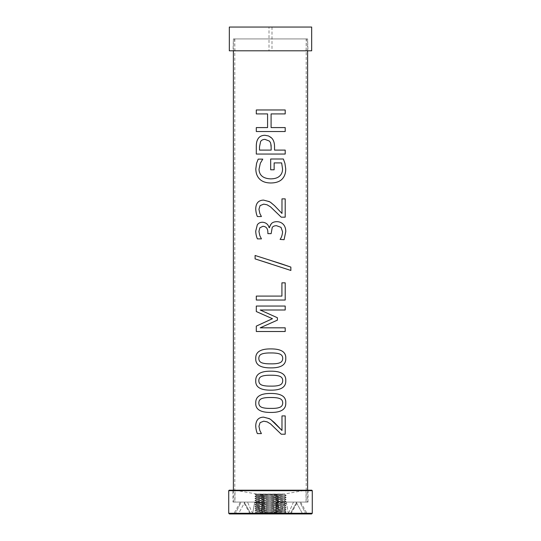 <?xml version="1.0" encoding="UTF-8"?>
<svg xmlns="http://www.w3.org/2000/svg" width="541" height="541" viewBox="0 0 541 541"><rect width="100%" height="100%" fill="white"/><g stroke="black" fill="none" stroke-linecap="round" stroke-linejoin="round"><path stroke-width="0.41" stroke-dasharray="2.71 2.03" d="M252.721 513.95L247.535 502.075L244.843 502.075L238.358 513.95L260.573 513.95L252.552 513.95L254.703 502.075L244.843 502.075L256.204 502.075L247.535 502.075L256.204 502.075L260.573 513.95L256.204 502.075L254.703 502.075L252.552 513.95L238.358 513.95L244.843 502.075L247.535 502.075L252.721 513.95L238.358 513.95L252.721 513.95M264.948 513.95L264.373 502.075L263.528 502.075L260.464 513.95L280.536 513.95L277.472 502.075L263.528 502.075L277.472 502.075L264.373 502.075L276.627 502.075L276.052 513.95L276.627 502.075L277.472 502.075L280.536 513.95L260.464 513.95L263.528 502.075L264.373 502.075L264.948 513.95L260.464 513.95L280.536 513.95L264.948 513.95M280.427 513.95L284.796 502.075L286.297 502.075L288.448 513.95L280.427 513.95L302.642 513.95L296.157 502.075L284.796 502.075L293.465 502.075L288.279 513.95L293.465 502.075L296.157 502.075L302.642 513.95L288.448 513.95L286.297 502.075L284.796 502.075L280.427 513.95L302.642 513.95L280.427 513.95M250.902 513.95L244.153 502.075L241.191 502.075L235.078 513.95L250.902 513.95L235.078 513.95L241.191 502.075L240.373 502.075L244.153 502.075L243.45 502.075L244.153 502.075L250.902 513.95M235.078 513.95L233.685 513.95L235.078 513.95M290.098 513.95L296.847 502.075L299.809 502.075L305.922 513.95L290.098 513.95L305.922 513.95L299.809 502.075L300.627 502.075L296.847 502.075L297.55 502.075L296.847 502.075L290.098 513.95M305.922 513.95L307.315 513.95L305.922 513.95M256.671 503.617L255.095 502.704L256.772 503.563L254.885 504.652L256.671 503.617M254.885 502.589L286.115 501.46L254.885 502.589L286.115 503.718L284.228 504.638L256.772 503.678M256.671 501.554L255.095 500.641L256.772 501.46L255.095 502.467L256.671 501.554M254.885 500.52L286.115 499.411L254.885 500.52L286.115 501.649L284.228 502.569L285.986 501.554L254.885 500.499M256.671 499.485L255.095 498.572L256.772 499.39L255.095 500.398L256.671 499.485M254.885 498.457L286.115 499.566L284.228 500.499L285.986 499.485L254.885 498.457L286.115 497.328L254.885 498.437M256.671 497.422L255.095 496.51L256.772 497.328L255.095 498.335L256.671 497.422M286.115 497.328L284.228 496.408L256.772 495.448L255.095 494.44L256.772 495.299L254.885 496.388L286.115 497.497L284.228 498.437L286.115 497.497M256.772 495.448L254.885 496.368M260.437 494.116L254.885 494.339L261.127 494.116L254.885 494.318L286.115 495.434L284.228 496.368L286.115 495.434M256.772 495.299L284.228 494.339L286.115 495.258L284.228 494.339L277.885 494.116L254.885 494.339M286.115 511.793L284.228 510.873L256.772 509.913L255.095 508.905L256.772 509.764L254.885 510.873L256.671 511.887L254.885 512.902L286.115 512.929L255.122 512.929L286.115 511.793L254.885 512.902M256.772 511.982L254.885 512.922L283.917 512.929L256.772 511.942L283.917 512.929M256.772 509.913L254.885 510.853L256.772 511.942M286.115 509.723L284.228 508.804L286.115 509.899L284.228 510.832L286.115 509.723L254.885 510.853L286.115 511.962L284.228 512.902L286.115 511.962M254.885 508.804L286.115 507.654L254.885 508.783L286.115 509.899M256.671 507.756L255.095 506.843L256.772 507.661L255.095 508.668L256.671 507.756M254.885 506.741L286.115 505.592L254.885 506.721L286.115 507.83L284.228 508.77L286.115 507.83M256.671 505.686L255.095 504.773L256.772 505.592L255.095 506.599L256.671 505.686M285.986 505.686L284.228 506.701L286.115 505.612L284.228 504.672L285.986 505.686M256.772 505.592L284.228 504.631L286.115 503.698L254.885 502.569M277.885 494.116L256.772 494.116L284.613 494.116L256.772 495.258M286.115 495.258L254.885 496.388L286.115 495.279M254.885 496.408L286.115 497.517M256.772 495.407L284.228 496.368L256.772 497.328M256.772 497.368L284.228 496.408L286.115 497.341M254.885 510.873L286.115 509.744M256.772 509.872L284.228 510.832L256.772 511.793M256.772 511.827L284.228 510.873L286.115 511.806M253.864 513.95L287.136 513.95L253.864 513.95L254.885 512.929L283.349 512.929M285.986 507.756L284.228 506.734L285.986 507.756M256.772 507.81L284.228 508.77L256.772 509.723M256.772 501.649L284.228 502.609L286.115 503.543L254.885 504.672L286.115 503.543L284.228 502.569L256.772 503.522M256.772 507.695L284.228 506.734L256.772 505.781M256.772 505.632L284.228 504.672L256.772 503.712M256.772 503.563L284.228 502.603M286.115 501.46L284.228 500.54L286.115 501.48M256.772 501.5L284.228 500.54L256.772 499.58M286.115 499.39L284.228 498.471L256.772 497.517M256.772 499.431L284.228 498.471L286.115 499.411M256.772 509.764L284.228 508.804L256.772 507.85M256.772 505.74L284.228 506.701L256.772 507.661M254.885 504.672L286.115 505.781L254.885 504.631M256.772 499.546L284.228 500.499L256.772 501.46M256.772 497.477L284.228 498.437L256.772 499.39M284.546 494.116L261.127 494.116M306.078 502.075L305.976 490.2L235.024 490.2L305.976 490.2L284.228 494.034L256.772 494.034L235.024 490.2L234.922 502.075L306.078 502.075L234.922 502.075M256.772 494.116L284.228 494.116M256.772 501.608L284.228 502.569M229.201 490.2L311.799 490.2M228.728 490.68L312.272 490.68M312.272 513.274L228.728 513.274M232.914 490.2L308.086 490.2L232.914 490.2L233.022 502.075L307.978 502.075L233.022 502.075M311.589 513.95L229.411 513.95M286.115 507.85L254.885 506.721M286.115 511.982L254.885 510.853M286.115 509.913L254.885 508.783M286.115 495.448L254.885 494.318M278.838 494.116L284.613 494.116M256.312 109.972L285.202 109.972M267.579 113.914L256.299 113.914M256.312 127.581L267.579 127.581M285.195 131.524L256.299 131.524M271.088 127.581L285.202 127.581M285.195 113.914L271.088 113.914M282.706 358.379C282.72 356.228 281.719 354.774 279.717 354.003C277.831 353.266 274.848 352.915 270.77 352.942L270.77 352.942C266.72 352.901 263.724 353.266 261.79 354.024C259.822 354.774 258.841 356.221 258.835 358.379C258.821 360.549 259.822 362.024 261.837 362.808C263.859 363.552 266.848 363.897 270.798 363.843L270.798 363.843C274.781 363.924 277.729 363.586 279.65 362.835C281.658 362.118 282.679 360.637 282.706 358.379L282.713 358.379M282.706 402.937C282.72 400.786 281.719 399.332 279.717 398.561C277.831 397.824 274.848 397.466 270.77 397.5L270.77 397.5C266.72 397.459 263.724 397.824 261.79 398.582C259.822 399.332 258.841 400.78 258.835 402.937C258.821 405.101 259.822 406.582 261.837 407.366C263.859 408.11 266.848 408.455 270.798 408.401L270.798 408.401C274.781 408.482 277.729 408.144 279.65 407.387C281.658 406.676 282.679 405.189 282.706 402.937L282.713 402.937M281.976 430.487L281.976 415.907L285.202 415.907M263.508 417.131L270.5 419.343M263.717 421.175L260.093 422.643L258.95 426.274L259.842 430.487L261.418 433.591L257.374 433.591M285.195 434.213L281.246 434.213L270.5 423.88M282.706 380.661C282.72 378.511 281.719 377.05 279.717 376.279C277.831 375.542 274.848 375.19 270.77 375.224L270.77 375.224C266.72 375.183 263.724 375.542 261.79 376.306C259.822 377.05 258.841 378.504 258.835 380.661C258.821 382.825 259.822 384.299 261.837 385.084C263.859 385.834 266.848 386.179 270.798 386.118L270.798 386.118C274.781 386.2 277.729 385.861 279.65 385.111C281.658 384.394 282.679 382.913 282.706 380.661L282.713 380.661M256.312 306.05L285.202 306.05M270.5 319.582L272.454 318.71L270.5 317.858M285.195 331.505L256.299 331.505M270.5 323.214L260.187 327.826L285.202 327.826M285.195 310L260.187 310L270.5 314.652M256.312 296.089L281.908 296.089L281.908 282.835L285.202 282.835M285.195 300.039L256.299 300.039M255.095 255.48L270.5 260.41M290.875 270.466L270.5 263.805M262.94 226.273L259.822 227.835L258.95 231.447L259.842 235.7L261.438 238.879L257.421 238.879M271.156 233.631L267.863 233.631M284.086 239.697L280.089 239.406C281.509 237.445 282.334 234.916 282.571 231.832L280.989 227.328L276.492 225.692M276.776 221.654L276.782 221.654C274.24 221.736 272.421 222.425 271.325 223.724L270.5 224.785M262.534 222.229L262.541 222.229C266.01 222.554 268.201 224.38 269.114 227.714L269.404 227.714M281.976 213.452L281.976 198.872L285.202 198.872M263.508 200.096L270.5 202.307M263.717 204.14L260.093 205.607L258.95 209.239L259.842 213.452L261.418 216.549L257.374 216.549M285.195 217.178L281.246 217.178L270.5 206.845M274.138 169.779L270.676 169.779L270.676 159L283.369 159M258.199 159.122L262.777 159.122L260.349 163.213L259.017 169.299C259.288 175.345 263.156 178.537 270.628 178.875L270.628 178.875C274.591 178.855 277.56 177.948 279.528 176.156C281.53 174.432 282.537 172.052 282.551 169.008L281.638 162.902L274.131 162.902M265.022 139.395C263 139.389 261.526 140.099 260.606 141.532L259.518 146.827L259.511 150.1L271.183 150.1L270.5 142.655M264.907 135.277L267.923 135.744L270.5 137.035M285.195 154.043L256.299 154.043M274.537 150.1L285.202 150.1M307.613 502.075L233.387 502.075L307.613 502.075L307.613 490.2M307.964 50.8L233.036 50.8L307.964 50.8L307.613 38.925L233.387 38.925L307.613 38.925L233.387 38.925L307.613 38.925L307.613 50.8M306.186 38.925L234.814 38.925L306.186 38.925L306.186 502.075L234.814 502.075L306.186 502.075M269.012 27.05L271.988 27.05L269.012 27.05L269.012 50.8L271.988 50.8L269.012 50.8M234.929 50.8L306.071 50.8L234.929 50.8L234.578 38.925L306.422 38.925L234.578 38.925M233.387 50.8L233.387 38.925L233.036 50.8M311.67 50.8L229.33 50.8M311.67 27.05L229.33 27.05M250.131 513.95L243.45 502.075M240.373 502.075L233.685 513.95M290.869 513.95L297.55 502.075M300.627 502.075L307.315 513.95M307.978 502.075L308.086 490.2M286.115 512.929L287.136 513.95M233.387 490.2L233.387 502.075M234.814 38.925L234.814 502.075M271.988 27.05L271.988 50.8M306.071 50.8L306.422 38.925"/><path stroke-width="0.81" d="M312.272 490.68L311.799 490.2L229.201 490.2L228.728 490.68L228.728 513.274L312.272 513.274L312.272 490.68L228.728 490.68M312.272 513.274L311.589 513.95L229.411 513.95L228.728 513.274M256.312 113.914L256.312 109.972L285.202 109.972L285.195 113.914L271.088 113.914L271.088 127.581L285.202 127.581L285.195 131.524L256.299 131.524L256.312 127.581L267.579 127.581L267.579 113.914L256.299 113.914L256.299 109.972M267.579 113.914L267.579 127.581M256.299 131.524L256.299 127.581M285.202 127.581L285.202 131.524M271.088 127.581L271.088 113.914M285.202 109.972L285.202 113.914M282.713 358.379C282.727 356.228 281.726 354.774 279.724 354.003C277.837 353.266 274.848 352.915 270.77 352.942L270.77 352.942C266.72 352.901 263.724 353.266 261.783 354.024C259.815 354.774 258.835 356.221 258.828 358.379C258.814 360.549 259.815 362.024 261.83 362.808C263.859 363.552 266.848 363.897 270.798 363.843L270.798 363.843C274.781 363.924 277.729 363.586 279.65 362.835C281.665 362.118 282.686 360.637 282.713 358.379M270.798 367.887C260.39 367.954 255.372 364.79 255.744 358.379C255.562 351.968 260.566 348.803 270.77 348.904L270.77 348.904C281.124 348.837 286.121 351.995 285.763 358.379C286.02 364.823 281.029 367.988 270.798 367.887C260.397 367.954 255.379 364.79 255.758 358.379C255.548 351.968 260.559 348.803 270.77 348.904L270.77 348.904C281.131 348.837 286.135 351.995 285.776 358.379C286.033 364.823 281.036 367.988 270.798 367.887L270.5 367.887M282.713 402.937C282.727 400.786 281.726 399.332 279.724 398.561C277.837 397.824 274.848 397.466 270.77 397.5L270.77 397.5C266.72 397.459 263.724 397.824 261.783 398.582C259.815 399.332 258.835 400.78 258.828 402.937C258.814 405.101 259.815 406.582 261.83 407.366C263.859 408.11 266.848 408.455 270.798 408.401L270.798 408.401C274.781 408.482 277.729 408.144 279.65 407.387C281.665 406.676 282.686 405.189 282.713 402.937M270.798 412.445C260.39 412.512 255.372 409.348 255.744 402.937C255.562 396.526 260.566 393.361 270.77 393.456L270.77 393.456C281.124 393.395 286.121 396.553 285.763 402.937C286.02 409.381 281.029 412.546 270.798 412.445C260.397 412.512 255.379 409.348 255.758 402.937C255.548 396.526 260.559 393.361 270.77 393.456L270.77 393.456C281.131 393.395 286.135 396.553 285.776 402.937C286.033 409.381 281.036 412.546 270.798 412.445L270.5 412.438M270.5 419.343L274.47 422.643L281.983 430.487L281.983 415.907L285.202 415.907L285.195 434.213L281.252 434.213L270.5 423.88L267.281 421.912L263.717 421.175L260.086 422.643L258.943 426.274L259.836 430.487L261.411 433.591L257.374 433.591C256.454 431.556 255.907 429.02 255.737 425.99C255.866 420.262 258.456 417.307 263.508 417.131L269.404 418.673L270.913 419.627L281.983 430.487M257.374 433.591C256.448 431.556 255.9 429.02 255.724 425.99C255.859 420.262 258.449 417.307 263.501 417.131M263.717 421.175L267.139 421.858L270.5 423.88M285.202 415.907L285.202 434.213M282.713 380.661C282.727 378.511 281.726 377.05 279.724 376.279C277.837 375.542 274.848 375.19 270.77 375.224L270.77 375.224C266.72 375.183 263.724 375.542 261.783 376.306C259.815 377.05 258.835 378.504 258.828 380.661C258.814 382.825 259.815 384.299 261.83 385.084C263.859 385.834 266.848 386.179 270.798 386.118L270.798 386.118C274.781 386.2 277.729 385.861 279.65 385.111C281.665 384.394 282.686 382.913 282.713 380.661M270.798 390.162C260.39 390.237 255.372 387.065 255.744 380.661C255.562 374.244 260.566 371.085 270.77 371.18L270.77 371.18C281.124 371.119 286.121 374.277 285.763 380.661C286.02 387.099 281.029 390.271 270.798 390.162C260.397 390.237 255.379 387.065 255.758 380.661C255.548 374.244 260.559 371.085 270.77 371.18L270.77 371.18C281.131 371.119 286.135 374.277 285.776 380.661C286.033 387.099 281.036 390.271 270.798 390.162L270.5 390.162M270.5 317.858L256.299 311.535L256.312 306.05L285.202 306.05L285.195 310L260.18 310L277.391 317.743L277.391 320.15L260.18 327.826L285.202 327.826L285.195 331.505L256.299 331.505L256.312 326.115L272.454 318.71L256.312 311.535L256.299 306.05M256.299 331.505L256.299 326.115L270.5 319.582M285.202 327.826L285.202 331.505M270.5 314.652L277.398 317.743L277.398 320.15L270.5 323.214M285.202 306.05L285.202 310M256.312 300.039L256.312 296.089L281.915 296.089L281.915 282.835L285.202 282.835L285.195 300.039L256.299 300.039L256.299 296.089M285.202 282.835L285.202 300.039M290.862 267.098L290.875 270.466L255.095 258.896L255.095 255.48L281.807 263.974L290.862 267.098L290.862 270.466M270.5 263.805L255.088 258.896L255.088 255.48M270.5 260.41L290.875 267.098M257.421 238.879C256.42 236.762 255.852 234.179 255.724 231.129L257.286 224.873C258.429 223.129 260.18 222.243 262.534 222.229C266.01 222.554 268.201 224.38 269.114 227.714L271.325 223.724C272.427 222.425 274.24 221.736 276.782 221.654C279.426 221.695 281.577 222.567 283.227 224.278C284.918 226.023 285.763 228.464 285.763 231.589L284.086 239.697L280.096 239.406C281.516 237.445 282.341 234.916 282.578 231.832L280.995 227.328L276.498 225.692C274.409 225.725 272.982 226.321 272.218 227.477L271.156 233.631L267.863 233.631L267.869 232.312C267.815 228.518 266.172 226.503 262.94 226.273L259.815 227.835L258.943 231.447L259.836 235.7L261.438 238.879L257.421 238.879C256.427 236.762 255.866 234.179 255.737 231.129L257.293 224.873C258.436 223.129 260.187 222.243 262.541 222.229M262.94 226.273L262.933 226.273C266.172 226.503 267.815 228.518 267.863 232.312L267.863 233.631M276.498 225.692C274.409 225.725 272.982 226.321 272.218 227.477L271.156 233.631M276.782 221.654C279.433 221.695 281.584 222.567 283.234 224.278C284.924 226.023 285.77 228.464 285.776 231.589L284.093 239.697M269.404 227.714L270.5 224.785M270.5 202.307L274.47 205.607L281.983 213.452L281.983 198.872L285.202 198.872L285.195 217.178L281.252 217.178L270.5 206.845L267.071 204.789L263.717 204.14L260.086 205.607L258.943 209.239L259.836 213.452L261.411 216.549L257.374 216.549C256.454 214.513 255.907 211.984 255.737 208.948C255.866 203.22 258.456 200.271 263.508 200.096L269.404 201.637L270.804 202.51L274.47 205.607L281.983 213.452M257.374 216.549C256.448 214.513 255.9 211.984 255.724 208.948C255.859 203.22 258.449 200.271 263.501 200.096M263.717 204.14L267.065 204.789L270.5 206.845M285.202 198.872L285.202 217.178M283.362 159L284.931 163.382L285.722 168.866C285.749 173.134 284.546 176.549 282.118 179.118C279.609 181.661 275.815 182.953 270.75 182.986C265.935 182.939 262.229 181.641 259.633 179.091C257.124 176.576 255.852 173.161 255.825 168.839L256.576 163.335L258.199 159.122L262.77 159.122L260.343 163.213L259.011 169.299C259.281 175.345 263.156 178.537 270.628 178.875L270.628 178.875C274.598 178.855 277.567 177.948 279.535 176.156C281.536 174.432 282.544 172.052 282.558 169.008L281.645 162.902L274.138 162.902L274.138 169.779L270.676 169.779L270.676 159L283.369 159L284.938 163.382L285.729 168.866C285.756 173.134 284.559 176.549 282.125 179.118C279.609 181.661 275.822 182.953 270.75 182.986L270.5 182.986M274.138 162.902L274.131 169.779M270.75 182.986L270.75 182.986C265.929 182.939 262.223 181.641 259.626 179.091C257.117 176.576 255.846 173.161 255.812 168.839L256.569 163.335L258.185 159.122M270.5 142.655L269.404 141.079L265.022 139.395C262.994 139.389 261.519 140.099 260.6 141.532L259.511 146.827L259.511 150.1L271.183 150.1L271.095 145.306L270.5 142.655L269.404 141.079L265.022 139.395M256.299 154.043L256.299 146.591C256.258 143.182 256.833 140.592 258.03 138.814C259.396 136.528 261.688 135.351 264.901 135.277L268.579 135.98L271.474 137.881C273.503 139.747 274.524 142.709 274.537 146.753L274.537 150.1L285.202 150.1L285.195 154.043L256.299 154.043L256.312 146.591C256.265 143.182 256.847 140.592 258.037 138.814C259.403 136.528 261.688 135.351 264.907 135.277M285.202 150.1L285.202 154.043M270.5 137.035L271.474 137.881C273.503 139.747 274.53 142.709 274.544 146.753L274.544 150.1M307.613 50.8L307.613 490.2M229.33 50.8L311.67 50.8L311.67 27.05L229.33 27.05L229.33 50.8M233.387 50.8L233.387 490.2"/></g></svg>

